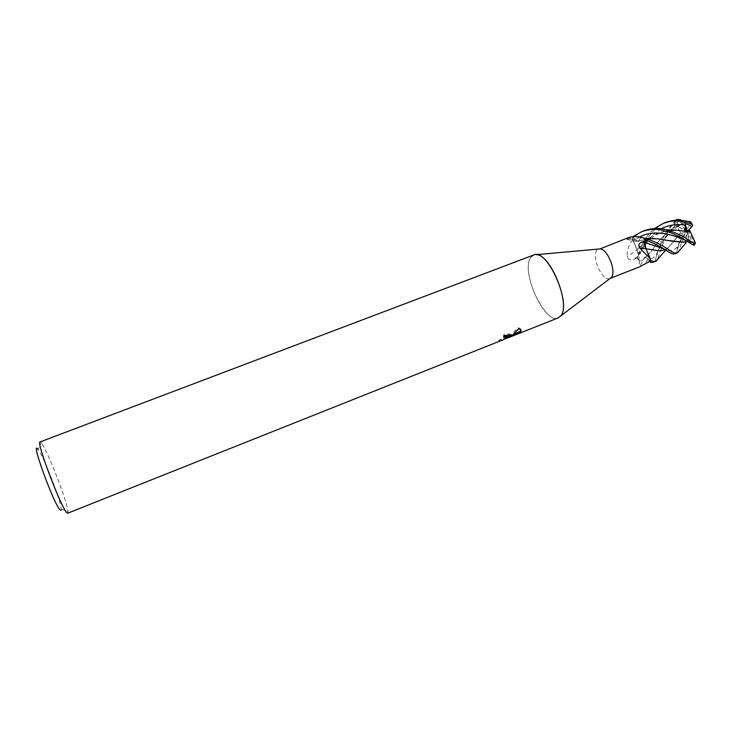 <?xml version="1.0" encoding="UTF-8"?>
<svg xmlns="http://www.w3.org/2000/svg" width="732" height="732" viewBox="0 0 732 732"><rect width="100%" height="100%" fill="white"/><g stroke="black" fill="none" stroke-linecap="round" stroke-linejoin="round"><path stroke-width="0.55" stroke-dasharray="3.66 2.75" d="M610.04 278.444L609.866 278.517C602.601 282.149 590.971 256.676 596.928 250.28L598.447 249.127M649.54 238.678L638.707 240.819L626.94 238.33L626.116 239.071L626.775 239.401L633.372 237.388L636.886 241.56L638.697 240.828C639.576 238.358 641.131 237.36 643.355 237.827M632.649 239.968C628.687 244.936 626.848 250.545 627.141 256.795C628.413 259.622 630.627 260.436 633.775 259.22L637.444 257.874L638.267 256.118C638.853 254.343 638.441 252.275 637.041 249.932L632.649 239.968L633.372 237.388M649.623 261.425L647.912 258.899C646.329 256.841 645.093 256.484 644.197 257.829C643.291 260.226 641.754 261.15 639.585 260.601L637.444 257.874M639.585 260.601C639.009 264.609 639.082 266.658 639.805 266.75M560.373 316.279L560.373 316.279C548.607 331.129 519.391 272.423 530.764 257.49L533.71 254.992M61.031 510.314L61.186 509.106C61.177 501.429 43.371 455.505 38.064 449.466L41.294 442.887L40.05 441.936M67.728 513.196L68.003 511.659C67.747 502.71 47.379 450.198 41.376 442.997L41.294 442.887M558.141 317.889C544.562 324.66 520.379 270.941 530.764 257.49C532.164 255.377 534.058 254.443 536.446 254.681L536.446 254.681M516.426 334.497L507.761 337.8M506.004 338.504L499.746 341.139M499.178 341.35L498.675 340.334L500.734 339.346L512.519 334.652L513.041 335.704M510.378 334.917L509.82 333.865L503.9 334.634L503.342 336.409L504.311 336.061M503.342 336.409L503.845 337.434M500.725 339.346L501.246 340.398M521.038 329.793L519.976 328.375L518.036 327.799L510.698 335.091M518.046 327.79L518.567 328.86M503.9 334.634L504.412 335.686M507.13 336.327L498.675 340.325M512.519 334.652L507.496 336.83M510.936 335.421L513.654 334.277M516.884 333.097L517.387 334.121M507.313 336.903L507.569 337.415M670.97 230.351C663.631 230.919 656.897 233.151 650.757 237.058L637.032 249.914L627.141 256.795M628.697 237.516L626.94 238.33M665.8 222.4L660.264 225.117C649.046 233.563 641.818 245.238 638.578 260.135C640.738 261.168 642.422 260.793 643.629 259L645.716 256.905C648.772 254.462 651.004 252.064 652.422 249.713L646.374 256.447L644.187 257.838L639.805 266.668M644.16 230.708L638.826 233.343L632.421 238.321L633.098 236.601M638.578 260.135L637.16 258.204C641.873 243.985 645.642 235.823 654.435 228.585M674.803 253.876L676.917 251.625L680.138 240.718L682.672 236.226L679.369 243.198L680.11 240.965L678.591 237.168L681.3 233.664L680.678 232.41L673.66 241.743L667.072 248.633L664.985 249.768M686.259 242.621L682.709 241.569L681.547 242.676L678.939 251.039M653.374 262.294L655.012 260.812L661.17 241.935L666.971 230.296L675.901 220.277M677.201 236.729L680.659 232.419C677.914 228.997 676.981 225.117 677.85 220.771L676.203 221.073C672.379 224.221 668.911 229.061 665.818 235.613L657.629 259.082M690.477 232.017L684.987 231.12M632.421 238.321L637.142 250.079L638.396 255.413L637.16 258.204M649.76 237.708C644.032 242.1 639.795 246.162 637.032 249.905M682.37 230.763L676.286 230.205M671.07 230.351C657.812 232.062 656.805 233.938 650.757 237.058M694.238 245.083L687.128 231.596L685.847 240.892L688.483 240.123L687.394 241.505M687.906 240.672L686.808 241.24L687.906 240.636M643.437 237.918C641.195 237.388 639.612 238.358 638.707 240.819L638.029 241.523L635.074 239.785L632.988 236.683M692.499 241.395L692.463 242.072L690.523 243.015L688.126 240.48L686.104 240.737M656.723 238.769L651.745 238.605M649.723 238.687L638.707 240.828M669.652 240.599L657.885 238.852M680.897 220.332L681.785 221.842L680.421 221.732C679.15 221.302 677.009 222.107 674.016 224.138L677.951 226.49L683.139 223.736L677.283 225.978L683.157 223.763M644.187 257.838L645.203 257.078L647.875 258.982L649.549 261.452M652.487 249.621L653.045 248.88C659.697 239.099 666.934 231.888 674.767 227.259L677.283 225.978M683.139 223.736L686.79 221.11M674.767 227.249C665.168 233.673 657.931 240.883 653.045 248.88M647.747 249.1L645.825 248.578M675.801 238.632L667.575 248.276L665.013 249.786M645.944 248.761L650.391 258.991M689.8 230.754L688.419 231.449L694.586 242.64L695.4 243.015M674.016 224.138L687.128 231.596L688.419 231.449M679.369 243.198L687.128 231.596L685.115 230.086M682.672 236.226L687.128 231.596L677.832 226.444M681.785 221.842L687.128 231.596L686.442 229.336L682.553 224.312M686.442 229.336L691.566 223.242M688.483 240.123L687.815 233.856L682.746 239.126L682.709 241.569M688.172 230.507L678.591 237.168M681.3 233.664L685.838 231.742L679.754 220.652L677.85 220.771M690.523 243.015L687.128 231.596L685.838 231.742M686.808 230.315L687.815 233.856M638.267 256.118L633.775 259.22M635.047 239.867L629.74 238.751M647.912 258.899L645.917 262.916M681.547 242.676L680.138 240.718M676.203 221.073L676.917 219.499M661.115 228.759C649.906 236.308 642.266 245.394 638.203 256.017M689.636 241.716L685.664 240.435M639.457 237.104L635.074 239.785M692.92 242.072L692.463 242.072M681.364 221.174L680.421 221.732M675.663 225.09C666.907 234.066 660.996 242.832 657.931 251.396C655.479 256.959 652.13 259.485 647.884 258.982M679.964 241.423L678.729 243.774C676.167 250.435 671.454 252.192 664.583 249.054L662.936 248.496M682.389 236.628L681.995 237.433M694.586 242.64L693.808 243.655M682.746 239.126L681.693 237.397M679.754 220.652L680.495 219.609M691.612 223.882L692.701 225.648M61.186 509.106L68.003 511.659M499.407 341.268L498.904 340.252L516.6 333.216M510.323 334.89L509.82 333.865M520.489 329.418L519.976 328.375M626.775 239.401L636.886 241.56M638.396 255.413C642.595 248.441 643.721 245.412 650.839 238.76M651.004 238.623C659.093 232.73 660.676 232.007 671.006 230.351M688.126 240.489L687.009 240.956L693.058 244.946M638.029 241.523C640.811 240.151 644.691 239.199 649.668 238.687M677.951 226.49L672.525 230.251M672.351 230.406C668.316 234.13 664.866 238.376 661.984 243.152L657.931 251.396L655.012 260.812M645.203 257.078L645.716 256.905M646.374 256.447L643.629 259M680.11 240.965L677.439 247.48L676.917 251.625M673.056 253.949L664.583 249.054L667.072 248.624M667.575 248.276L665.663 250.179"/><path stroke-width="1.1" d="M645.56 240.581L644.691 242.42C644.087 244.259 644.499 246.364 645.926 248.734L639.768 248.038C638.167 245.247 638.871 243.262 641.891 242.082L645.56 240.581L643.355 237.827C637.801 236.335 632.915 236.235 628.697 237.516L600.03 248.917C607.688 248.807 616.875 272.304 611.22 277.547L610.04 278.444M610.076 278.435L639.805 266.75L649.623 261.425L650.409 258.881L639.768 248.038M499.746 341.139L67.728 513.196L66.804 512.647C60.957 507.496 35.74 440.774 40.05 441.936L533.71 254.992C547.161 247.498 572.369 304.823 560.474 316.16L611.165 277.611M37.991 449.366C29.866 438.312 53.775 504.128 60.051 509.92L61.031 510.314M600.03 248.917L536.446 254.681C551.031 254.462 571.235 306.122 560.474 316.16L558.141 317.889L516.426 334.497M499.462 341.258L499.178 341.35C503.277 339.941 506.114 338.559 507.688 337.214L510.863 335.942L509.262 337.232L521.065 331.88L507.816 337.928L516.902 334.314M507.761 337.8L506.004 338.504M504.311 336.061L506.846 335.759L507.13 336.327M507.688 337.214L505.931 336.802L503.845 337.434L504.412 335.686L510.314 334.89L510.863 335.942M521.175 331.752L512.455 335.219L518.567 328.86L520.489 329.418L521.065 331.88M510.698 335.091L508.96 336.61M508.996 336.693L509.262 337.232M508.758 336.217L510.378 334.917M510.918 335.832L507.697 337.113M507.496 336.83L510.936 335.421M513.654 334.277L519.839 331.55L520.141 332.163M519.83 331.55L521.038 329.793M507.569 337.415L507.816 337.928M664.985 249.768L659.459 250.802L645.944 248.761L650.409 258.881M633.098 236.601L641.982 231.541C649.357 229.226 655.817 228.723 661.344 230.022L669.716 232.328C675.508 234.542 683.295 238.751 693.076 244.955L694.238 245.083M654.435 228.585L663.476 223.297C670.256 221.558 672.644 218.923 690.66 223.635L692.481 224.678L692.701 225.648L691.676 226.865L690.944 226.179C690.523 225.465 688.574 224.605 685.115 223.599L685.115 230.086L689.8 230.754L690.468 232.007L676.423 230.187L670.97 230.351M645.825 248.578L644.764 242.521L645.853 240.224C664.189 247.096 667.557 252.595 673.065 253.958L674.803 253.876L677.118 252.961L675.508 253.144C671.299 252.723 662.744 243.39 644.389 238.275L643.437 237.918M678.939 251.039L677.118 252.961M649.549 261.452L651.636 262.523L655.652 261.406L653.996 261.599L650.629 260.537L650.391 258.991M675.901 220.277L676.917 219.499L680.495 219.609L680.897 220.332M657.629 259.082L655.652 261.397M690.477 232.007L695.4 243.015L694.586 243.692L687.247 239.273C683.066 236.07 676.148 232.895 666.486 229.747C659.029 227.817 651.617 228.128 644.252 230.672L644.16 230.708M676.286 230.205L671.07 230.351M677.493 252.778L686.259 242.621M684.85 241.935L686.79 241.231L683.377 242.237L673.898 241.478L657.885 238.852L649.54 238.678M683.377 242.237L669.652 240.599M686.79 221.11L687.485 221.247C681.044 220.469 677.274 218.731 665.8 222.4L663.476 223.297M659.459 250.802L647.747 249.1M665.013 249.786L660.182 250.792M691.566 223.242L690.514 221.814M650.629 260.537L650.016 262.148M644.389 238.275L645.853 240.224M691.676 226.865L688.172 230.507M685.115 223.599L686.808 230.315M644.691 242.42L641.891 242.082M691.969 226.453L690.944 226.179M685.298 225.136C676.743 223.791 668.682 225.008 661.115 228.759M685.664 240.435C675.151 235.475 654.509 228.503 639.457 237.104M662.936 248.496L644.764 242.521M694.586 243.692L693.817 245.229M689.187 221.65L690.66 223.635M507.349 336.775L506.846 335.759M676.423 230.187L666.486 229.747M671.006 230.351L673.294 230.223M654.628 238.65L644.187 238.175M690.02 221.64L687.485 221.247M655.909 261.287L665.663 250.179M695.144 243.527L694.11 245.247M641.982 231.541L644.242 230.672M692.481 224.678L690.505 221.823"/></g></svg>
